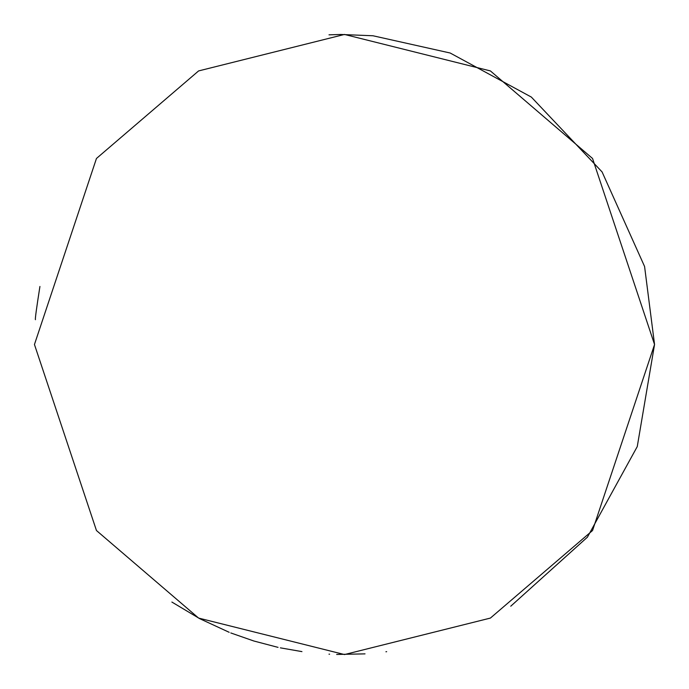 <?xml version="1.0" encoding="UTF-8"?>
<svg xmlns="http://www.w3.org/2000/svg" width="689" height="689" viewBox="0 0 689 689"><rect width="100%" height="100%" fill="white"/><g stroke="black" fill="none" stroke-linecap="round" stroke-linejoin="round"><path stroke-width="1.03" d="M301.946 651.613L280.38 647.849M277.478 647.221L253.853 641.003L230.798 632.95M229.161 632.295L199.732 618.679L171.888 602.057M277.4 647.204L278.046 647.341M328.998 654.162L329.592 654.188M336.671 654.455L365.024 653.87M385.935 651.768L386.658 651.673M510.747 606.208L587.398 537.187L637.256 446.593L654.55 344.5L644.577 266.488L602.083 171.931L531.34 97.071L450.184 53.019L372.947 35.759L340.822 34.476L328.998 34.838M34.45 344.5L96.46 530.53L198.596 618.076L344.5 654.55L490.404 618.076L592.54 530.53L654.55 344.5L592.54 158.47L490.404 70.924L344.5 34.45L198.596 70.924L96.46 158.47L34.45 344.5M35.44 319.696C34.993 319.412 36.483 308.327 39.928 286.469"/></g></svg>

